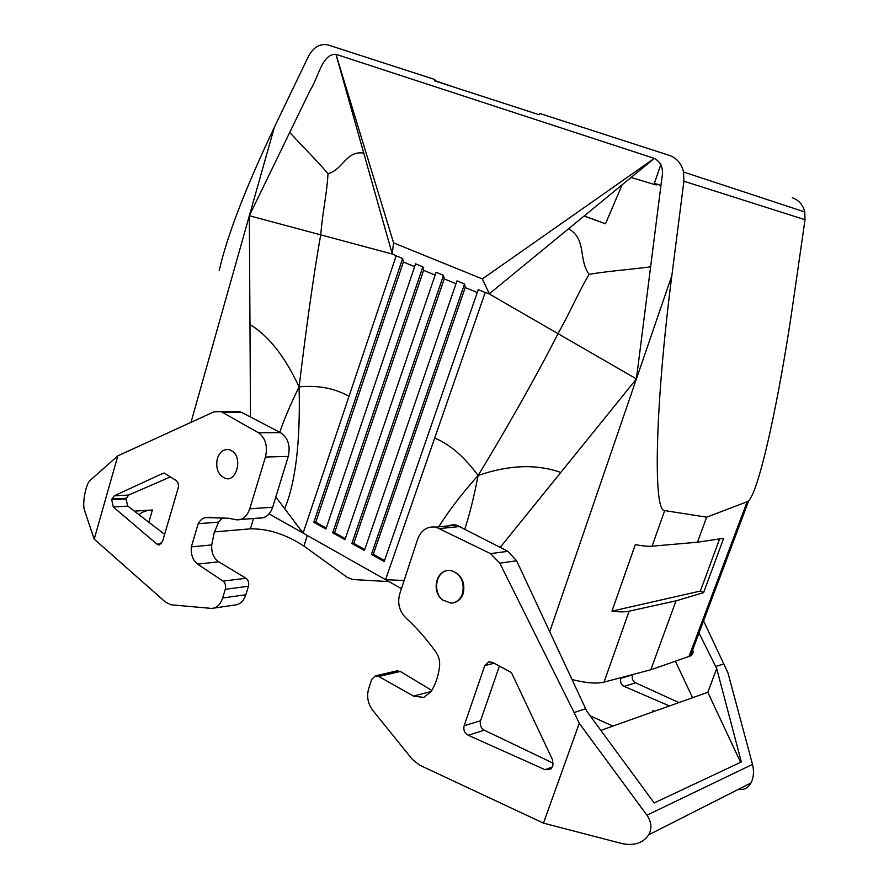 <?xml version="1.0" encoding="UTF-8"?>
<svg xmlns="http://www.w3.org/2000/svg" width="889" height="889" viewBox="0 0 889 889"><rect width="100%" height="100%" fill="white"/><g stroke="black" fill="none" stroke-linecap="round" stroke-linejoin="round"><path stroke-width="1.33" d="M805.012 219.705L683.897 181.212L671.862 275.557C655.426 402.528 652.615 511.831 664.683 510.575L706.644 517.176L747.138 501.774L748.838 500.463C759.306 489.806 779.386 398.839 793.61 298.982L805.012 219.705L804.756 211.96C803.011 204.859 798.855 200.136 792.299 197.78M438.688 526.866C449.367 509.997 462.513 492.873 478.104 475.493C464.28 456.724 449.812 444.244 434.699 438.066L485.216 292.492L488.539 293.548L636.413 378.914L560.792 472.459C536.478 463.847 508.919 464.858 478.104 475.493C504.43 432.387 536.523 376.08 558.014 333.653C572.149 308.227 576.761 295.615 589.096 274.323C610.276 270.889 622.433 270.345 650.615 266.878L636.413 378.914L549.724 631.723M692.664 649.881C693.642 652.57 692.875 654.604 690.364 655.982L650.792 669.784L604.053 682.107C596.541 683.93 585.862 683.063 572.027 679.518M706.644 517.176L697.476 542.234L652.104 546.179C648.003 546.524 642.414 546.002 635.324 544.613L611.965 611.132C619.144 612.088 624.867 612.099 629.123 611.176L604.053 682.107M697.476 542.234L723.657 538.301L703.588 592.641L700.376 591.052L611.965 611.132M719.612 538.901L700.376 591.052M629.123 611.176L676.029 600.831L703.588 592.641M676.029 600.831L650.792 669.784M250.498 416.997L249.965 324.563C268.478 335.62 284.858 356.411 299.104 386.915C304.994 338.087 313.017 277.635 320.729 234.863C323.074 207.804 326.619 196.347 328.019 173.677C343.043 169.799 346.232 150.23 363.768 153.13L392.205 253.832L392.982 254.232L249.353 215.727L191.013 422.297M456.001 283.735L444.222 278.868L443.5 275.323L436.088 272.278L344.976 539.645L332.675 532.8L422.864 266.833L415.585 263.833L325.907 529.033L313.828 522.299L402.606 258.499L396.172 255.843L349.021 396.294C334.431 388.182 317.795 385.059 299.104 386.915C290.459 404.439 284.024 419.564 279.813 432.287M326.23 528.055L315.762 522.232L403.395 262.011L414.63 266.644M345.31 538.667L334.597 532.711L423.608 270.356L435.121 275.112M313.828 522.299L315.762 522.232M402.606 258.499L403.395 262.011M422.864 266.833L423.608 270.356M477.282 292.525L465.214 287.536L464.536 283.98L456.979 280.868L364.401 550.469L351.866 543.49L443.5 275.323M485.216 292.492L478.282 289.636L384.192 561.481L371.424 554.38L464.536 283.98M489.339 293.781L654.337 158.386L482.371 278.935L489.339 293.781L488.539 293.548M482.371 278.935L393.594 242.897L392.205 253.832M392.982 254.232L396.172 255.843M364.734 549.48L353.778 543.379L444.222 278.868M353.778 543.379L351.866 543.49M349.021 396.294L303.093 533.089L269.089 513.875M434.699 438.066L385.559 579.684L303.093 533.089L275.823 496.973M384.526 560.492L373.313 554.247L371.424 554.38M219.183 270.667C226.973 236.185 245.353 188.401 274.312 127.338L308.405 56.452C313.55 47.017 320.184 43.205 328.308 45.028L434.81 79.499L434.399 80.755L539.101 114.714L539.49 113.37L669.373 155.397C676.773 158.064 681.496 163.598 683.541 172.01L683.897 181.212M332.675 532.8L334.597 532.711M299.104 386.915C300.449 441.811 295.637 482.405 284.68 508.697M373.313 554.247L465.214 287.536M363.768 153.13L335.953 54.318C321.951 53.684 318.362 77.788 310.517 89.567L249.353 215.727L249.965 324.563M328.019 173.677C314.884 158.398 306.372 150.585 289.725 132.439M393.594 242.897L335.953 54.318L654.337 158.386C661.238 162.298 663.75 168.832 661.894 177.989L650.615 266.878M401.45 588.651L385.559 579.684L404.117 580.506M442.666 600.008C430.821 591.463 436.332 568.838 449.912 570.516L452.368 570.938C461.369 575.139 464.725 582.728 462.424 593.73C460.202 599.597 456.39 602.731 451.012 603.142L442.666 600.008C432.532 592.163 435.854 571.738 447.478 570.594M452.368 570.938C461.813 575.072 465.414 582.617 463.18 593.608C461.224 598.875 457.779 601.986 452.857 602.931M478.104 475.493C473.937 497.173 469.514 514.964 464.847 528.855M560.792 472.459L500.251 547.335M225.306 478.393L225.773 478.515C236.141 481.771 242.453 459.469 233.274 451.779L229.529 449.723C223.872 448.745 219.805 451.668 217.338 458.513C215.46 468.37 218.116 474.993 225.306 478.393L227.817 478.704M589.096 274.323C578.139 259.255 586.851 239.43 568.76 228.829M660.938 185.512L654.382 183.301M622.011 185.09L605.498 223.784L584.262 216.116M214.449 531.9L250.398 528.833C268.178 528.611 286.036 534.367 303.96 546.113L347.388 577.461L353.011 579.528L388.938 581.595M198.214 523.699C200.192 520.021 202.803 517.965 206.037 517.554L228.717 518.265L236.396 519.798C242.508 520.287 246.953 516.62 249.731 508.808L265.455 457.024C267.878 446.078 265.544 437.977 258.455 432.743L222.25 412.252L220.772 411.574L213.838 411.885L117.848 455.846L94.212 539.145L165.676 602.264L171.221 604.82L211.671 608.42C216.749 608.043 220.416 604.564 222.65 597.986L225.284 589.307C226.073 585.762 225.328 583.04 223.05 581.117L197.625 564.126C192.846 560.381 190.746 554.625 191.324 546.879L198.214 523.699L218.572 522.121L222.661 517.498M213.893 608.098L234.452 605.087C239.808 604.653 243.597 601.22 245.831 594.763L248.453 586.229C249.209 582.762 248.375 580.095 245.942 578.239L218.738 561.815C213.604 558.181 211.271 552.547 211.726 544.935L214.127 532.944L218.572 522.121M233.274 451.779L229.795 449.723L227.395 449.423M164.609 534.367L127.827 506.108L125.971 498.94L111.714 499.718L114.27 495.806L163.232 473.192L164.587 473.281L176.044 480.449C178.189 482.171 178.878 484.761 178.133 488.217L162.531 541.479L158.709 544.946L159.687 544.846M161.309 543.779L156.997 544.168L158.709 544.946M156.997 544.168L113.303 506.986L111.714 499.718M170.399 476.915L128.627 495.062L125.971 498.94M249.731 508.808L272.679 507.23L288.258 456.435C290.614 445.7 288.003 437.766 280.446 432.621L241.841 412.474L233.963 411.729M272.679 507.23C269.9 514.898 265.289 518.52 258.843 518.076L240.675 519.476M94.212 539.145L84.499 510.275C82.066 503.552 85.877 483.594 90.211 480.282L117.848 455.846M134.372 511.142L152.408 509.975C145.974 510.419 141.551 512.02 139.129 514.798M675.396 661.272L692.575 697.732M669.461 705.966L624.178 686.375L635.602 682.796C632.657 681.007 631.612 678.351 632.479 674.851L632.579 674.595M621.1 677.618L620.822 678.374C619.966 681.919 621.078 684.586 624.178 686.375M600.853 730.391L707.811 692.309L716.712 668.595L699.01 632.979M590.129 715.801L612.943 726.091M654.526 711.289L653.015 710.611L654.548 711.278M635.602 682.796L678.896 702.61M739.015 789.043C743.915 790.265 747.905 788.254 750.961 782.987C753.694 777.508 754.205 771.308 752.505 764.373L727.958 672.873L703.577 620.866M543.457 823.136L622.478 843.694C634.335 845.961 643.091 842.983 648.737 834.782C652.126 828.392 651.515 821.858 646.925 815.191L579.272 723.302L543.457 823.136L419.486 765.085L412.329 759.362L372.902 710.522C367.89 703.766 366.479 696.476 368.679 688.642L371.691 679.429L375.369 675.862L378.792 676.451L413.429 696.087L423.786 697.421L430.976 691.753C435.632 684.274 438.488 675.762 439.566 666.228C440.033 661.038 438.799 656.304 435.854 652.004C426.776 639.247 416.785 627.89 405.884 617.922C399.328 611.165 397.261 603.175 399.706 593.974L417.741 538.923C421.253 530.022 427.32 526.088 435.954 527.133L490.55 553.625L499.818 563.17L574.105 712.511L585.662 708.766L586.773 711.244L654.193 802.956L741.348 761.962L716.712 668.595M444.8 528.044C448.323 525.266 452.212 524.288 456.49 525.099L507.919 551.336L490.55 553.625M507.919 551.336L516.62 560.759L585.662 708.766M579.272 723.302L574.105 712.511M723.857 663.861L715.712 666.506M396.95 670.873L400.328 671.451L431.776 690.431M492.55 662.394L510.375 671.973L511.964 673.695L552.502 759.695L552.914 765.673L550.836 769.063L545.068 769.696L468.147 735.225C464.547 733.081 463.213 729.913 464.158 725.724L484.783 665.55L488.617 661.838L492.55 662.394M499.418 666.083L480.56 720.757C479.616 724.891 480.838 728.035 484.238 730.191L468.147 735.225M553.314 763.273L484.238 730.191M707.811 692.309L740.604 762.317M631.201 177.511L654.015 184.356C657.404 185.245 657.471 185.045 654.226 183.756M605.498 223.784L584.384 216.005M456.613 87.967L434.488 80.466M671.862 275.557L636.413 378.914M664.683 510.575L652.104 546.179M747.138 501.774L688.964 656.582M274.312 127.338L249.353 215.727M307.283 535.456L303.96 546.113M248.453 586.229L225.284 589.307M222.65 597.986L245.831 594.763M245.942 578.239L223.05 581.117M127.827 506.108L113.303 506.986M111.903 499.029L126.16 498.251M114.27 495.806L128.627 495.062M164.321 473.148L163.232 473.192M211.726 544.935L191.324 546.879M206.037 517.554L210.46 517.231M218.738 561.815L197.625 564.126M265.455 457.024L288.258 456.435M258.455 432.743L280.446 432.621M241.841 412.474L222.25 412.252M152.408 509.975L148.841 522.254M253.554 518.487L250.398 528.833M653.015 710.611L652.493 712.011M620.822 678.374L632.479 674.851M439.999 528.522L460.302 526.477M516.62 560.759L499.818 563.17M646.925 815.191L752.505 764.373M378.792 676.451L400.328 671.451M413.429 696.087L431.132 691.498M480.56 720.757L464.158 725.724M545.068 769.696L552.447 766.907M494.128 663.25L484.783 665.55M804.756 211.96L683.541 172.01M748.838 500.463L690.364 655.982M240.263 411.796L220.772 411.574M375.369 675.862L397.105 670.839M648.737 834.782L750.961 782.987M456.49 525.099L435.954 527.133M654.015 184.356L660.971 164.087"/></g></svg>
